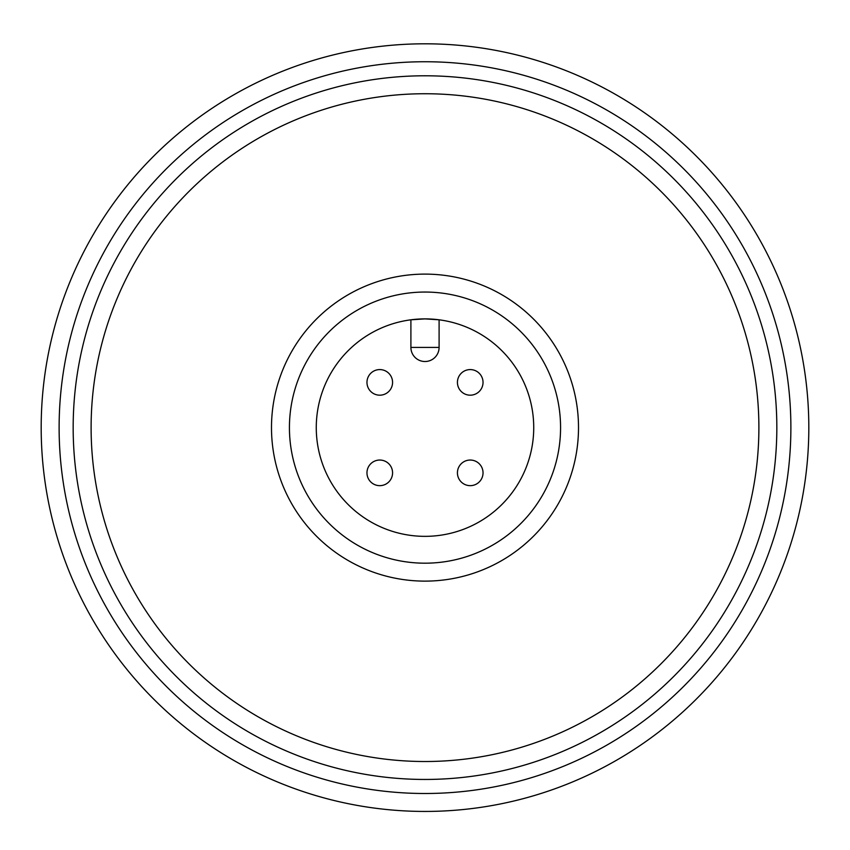 <?xml version="1.0" encoding="UTF-8"?>
<svg xmlns="http://www.w3.org/2000/svg" width="850" height="850" viewBox="0 0 850 850"><rect width="100%" height="100%" fill="white"/><g stroke="black" fill="none" stroke-linecap="round" stroke-linejoin="round"><path stroke-width="1.27" d="M425 536.35A108.736 108.736 0 0 0 519.169 373.256A108.736 108.736 0 0 0 330.831 373.256A108.736 108.736 0 0 0 425 536.35M425 318.888L439.099 319.802L439.099 347.416A14.099 14.099 0 0 1 425 361.516A14.099 14.099 0 0 1 410.901 347.416L410.901 319.802L425 318.888M425 779.45A351.836 351.836 0 0 1 120.307 251.696A351.836 351.836 0 0 1 729.693 251.696A351.836 351.836 0 0 1 425 779.45M425 761.515A333.901 333.901 0 0 0 714.159 260.674A333.901 333.901 0 0 0 135.841 260.674A333.901 333.901 0 0 0 425 761.515M425 581.124A153.51 153.51 0 0 1 292.06 350.859A153.51 153.51 0 0 1 557.94 350.859A153.51 153.51 0 0 1 425 581.124M425 563.189A135.575 135.575 0 0 0 542.406 359.826A135.575 135.575 0 0 0 307.594 359.826A135.575 135.575 0 0 0 425 563.189M366.966 472.855A12.803 12.803 0 0 1 379.769 460.041A12.803 12.803 0 0 1 392.572 472.855A12.803 12.803 0 0 1 379.769 485.658A12.803 12.803 0 0 1 366.966 472.855A12.803 12.803 0 0 1 379.769 460.041A12.803 12.803 0 0 1 392.572 472.855A12.803 12.803 0 0 1 379.769 485.658A12.803 12.803 0 0 1 366.966 472.855M457.428 472.855A12.803 12.803 0 0 1 470.231 460.041A12.803 12.803 0 0 1 483.034 472.855A12.803 12.803 0 0 1 470.231 485.658A12.803 12.803 0 0 1 457.428 472.855A12.803 12.803 0 0 1 470.231 460.041A12.803 12.803 0 0 1 483.034 472.855A12.803 12.803 0 0 1 470.231 485.658A12.803 12.803 0 0 1 457.428 472.855M457.428 382.383A12.803 12.803 0 0 1 470.231 369.58A12.803 12.803 0 0 1 483.034 382.383A12.803 12.803 0 0 1 470.231 395.186A12.803 12.803 0 0 1 457.428 382.383A12.803 12.803 0 0 1 470.231 369.58A12.803 12.803 0 0 1 483.034 382.383A12.803 12.803 0 0 1 470.231 395.186A12.803 12.803 0 0 1 457.428 382.383M366.966 382.383A12.803 12.803 0 0 1 379.769 369.58A12.803 12.803 0 0 1 392.572 382.383A12.803 12.803 0 0 1 379.769 395.186A12.803 12.803 0 0 1 366.966 382.383A12.803 12.803 0 0 1 379.769 369.58A12.803 12.803 0 0 1 392.572 382.383A12.803 12.803 0 0 1 379.769 395.186A12.803 12.803 0 0 1 366.966 382.383M425 43.807A383.807 383.807 0 0 1 757.393 619.523A383.807 383.807 0 0 1 92.608 619.523A383.807 383.807 0 0 1 425 43.807M425 61.742A365.872 365.872 0 0 0 108.141 610.555A365.872 365.872 0 0 0 741.859 610.555A365.872 365.872 0 0 0 425 61.742M439.099 347.416A14.099 14.099 0 0 1 425 361.516A14.099 14.099 0 0 1 410.901 347.416L439.099 347.416"/></g></svg>
